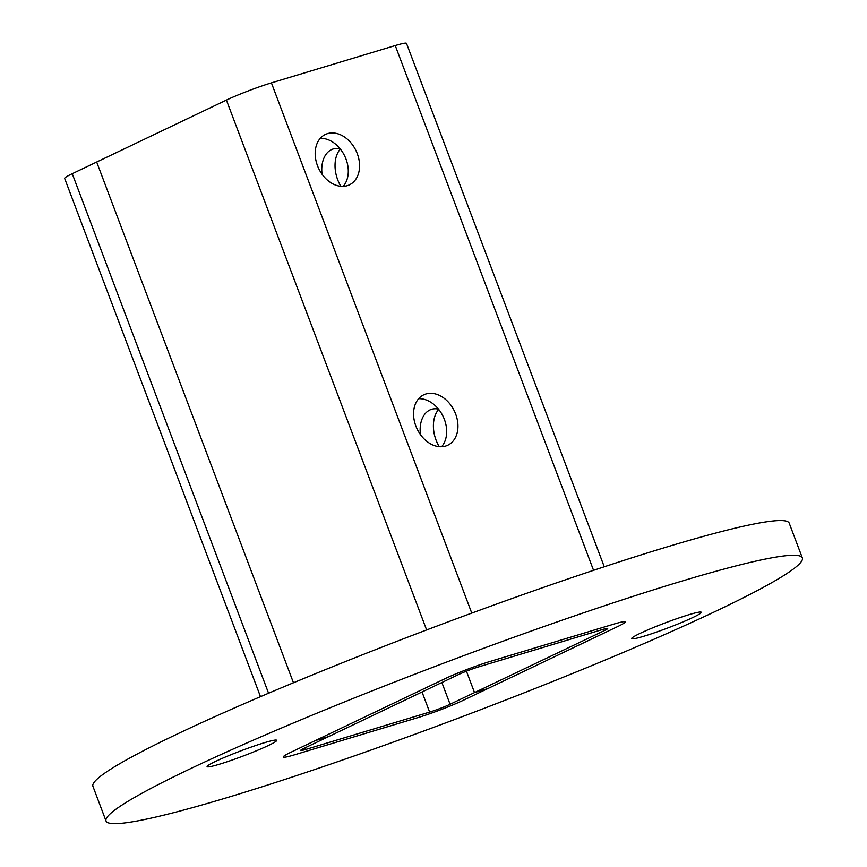 <?xml version="1.0" encoding="UTF-8"?>
<svg xmlns="http://www.w3.org/2000/svg" width="867" height="867" viewBox="0 0 867 867"><rect width="100%" height="100%" fill="white"/><g stroke="black" fill="none" stroke-linecap="round" stroke-linejoin="round"><path stroke-width="1.3" d="M643.921 636.215A37.216 2.829 159.3 0 0 681.549 622.517A37.216 2.829 159.3 0 0 701.295 612.297A37.216 2.829 159.3 0 0 689.037 614.67A37.216 2.829 159.3 0 0 651.41 628.38A37.216 2.829 159.3 0 0 631.664 638.6A37.216 2.829 159.3 0 0 643.921 636.215M219.34 764.25A37.216 2.829 159.3 0 0 256.979 750.551A37.216 2.829 159.3 0 0 276.725 740.32A37.216 2.829 159.3 0 0 264.468 742.705A37.216 2.829 159.3 0 0 226.84 756.414A37.216 2.829 159.3 0 0 207.094 766.634A37.216 2.829 159.3 0 0 219.34 764.25M106.034 821.016L92.921 786.304A372.181 28.297 -20.7 0 1 290.369 684.052A372.181 28.297 -20.7 0 1 666.68 547.023A372.181 28.297 -20.7 0 1 789.23 523.191L802.343 557.904A372.181 28.297 -20.7 0 1 604.895 660.155A372.181 28.297 -20.7 0 1 228.595 797.185A372.181 28.297 -20.7 0 1 106.034 821.016A372.181 28.297 -20.7 0 1 303.493 718.765A372.181 28.297 -20.7 0 1 679.793 581.735A372.181 28.297 -20.7 0 1 802.343 557.904M490.039 661.456L613.869 624.11A34.116 2.59 -20.7 0 1 625.107 621.932A34.116 2.59 -20.7 0 1 617.51 626.646L463.357 700.265A34.116 2.59 -20.7 0 1 418.349 717.475L294.509 754.821A34.116 2.59 -20.7 0 1 283.281 756.999A34.116 2.59 -20.7 0 1 290.868 752.274L445.031 678.666A34.116 2.59 -20.7 0 1 490.039 661.456L613.869 624.11A34.116 2.59 -20.7 0 1 625.107 621.932A34.116 2.59 -20.7 0 1 617.51 626.646L463.357 700.265A34.116 2.59 -20.7 0 1 418.349 717.475L294.509 754.821A34.116 2.59 -20.7 0 1 283.281 756.999A34.116 2.59 -20.7 0 1 290.868 752.274L315.306 740.602L328.582 736.603L304.133 748.275A15.508 1.181 159.3 0 0 300.686 750.421A15.508 1.181 159.3 0 0 305.791 749.435L429.631 712.089A15.508 1.181 159.3 0 0 450.081 704.264L474.52 692.592L487.796 688.593L474.52 692.592L604.245 630.656A15.508 1.181 159.3 0 0 607.691 628.51A15.508 1.181 159.3 0 0 602.587 629.496L478.757 666.842A15.508 1.181 159.3 0 0 458.296 674.667L328.582 736.603L315.306 740.602L445.031 678.666A34.116 2.59 -20.7 0 1 490.039 661.456M260.49 696.678L64.657 178.429A34.116 2.59 -20.7 0 1 72.243 173.703L96.681 162.031L293.458 682.773L96.681 162.031L226.406 100.084A34.116 2.59 -20.7 0 1 271.414 82.874L395.244 45.539A34.116 2.59 -20.7 0 1 406.482 43.35L604.266 566.78M466.435 671.188L474.52 692.592L466.435 671.188M439.244 446.668A27.917 18.63 73.2 0 1 436.058 440.111A27.917 18.63 73.2 0 1 438.702 409.397M340.861 186.307A27.917 18.63 73.2 0 1 337.686 179.751A27.917 18.63 73.2 0 1 340.33 149.037M441.585 446.722A27.917 20.678 64.5 0 0 444.381 419.411A27.917 20.678 64.5 0 0 418.653 398.701M455.652 414.025A27.917 20.678 -115.5 0 1 447.784 445.215A27.917 20.678 -115.5 0 1 415.857 426.022A27.917 20.678 -115.5 0 1 423.725 394.832A27.917 20.678 -115.5 0 1 455.652 414.025M343.202 186.362A27.917 20.678 64.5 0 0 345.998 159.051A27.917 20.678 64.5 0 0 320.27 138.341M357.28 153.665A27.917 20.678 -115.5 0 1 349.401 184.855A27.917 20.678 -115.5 0 1 317.474 165.662A27.917 20.678 -115.5 0 1 325.342 134.472A27.917 20.678 -115.5 0 1 357.28 153.665M438.485 409.126A27.917 18.63 -106.8 0 0 431.658 409.3A27.917 18.63 -106.8 0 0 420.43 434.584M340.102 148.766A27.917 18.63 -106.8 0 0 333.275 148.94A27.917 18.63 -106.8 0 0 322.058 174.234M72.243 173.703L268.564 693.232M305.173 747.777L305.791 749.435M422.034 691.985L429.631 712.089M441.867 682.513L450.081 704.264M271.414 82.874L471.767 613.11M226.406 100.084L426.629 629.962M395.244 45.539L593.548 570.323M603.692 629.171L604.245 630.656"/></g></svg>
